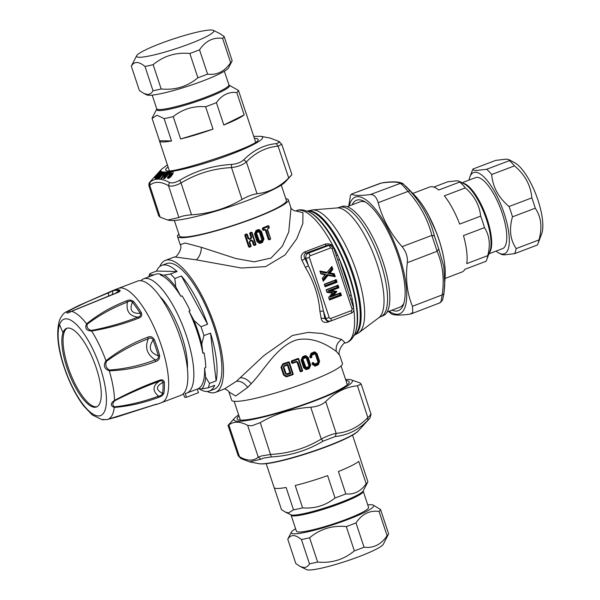 <?xml version="1.0" encoding="UTF-8"?>
<svg xmlns="http://www.w3.org/2000/svg" width="600" height="600" viewBox="0 0 600 600"><rect width="100%" height="100%" fill="white"/><g stroke="black" fill="none" stroke-linecap="round" stroke-linejoin="round"><path stroke-width="0.9" d="M67.252 328.132A42.068 13.763 -110.8 0 0 64.2 332.272A42.068 13.763 -110.8 0 0 72.442 378.33A42.068 13.763 -110.8 0 0 97.058 406.717M63 332.73A42.068 13.763 -110.8 0 0 71.64 379.673A42.068 13.763 -110.8 0 0 96.472 406.987A42.068 13.763 -110.8 0 0 100.11 402.577A42.068 13.763 -110.8 0 0 91.47 355.635A42.068 13.763 -110.8 0 0 66.637 328.32A42.068 13.763 -110.8 0 0 63 332.73A542.827 478.403 19.5 0 1 59.543 324.577A51.555 16.867 -110.8 0 0 74.16 390.353A51.555 16.867 -110.8 0 0 105.023 410.183A51.555 16.867 -110.8 0 0 90.398 344.407A51.555 16.867 -110.8 0 0 59.543 324.577M103.583 419.423C100.837 419.82 102.083 419.85 107.317 419.498L156.308 404.205M147.788 337.2L148.297 338.775C150.39 337.447 151.988 337.89 153.105 340.11C148.08 347.468 149.805 352.68 158.28 355.755C158.692 358.17 157.688 359.535 155.273 359.858C140.438 365.52 125.13 368.91 109.343 370.035C106.02 367.957 105.06 365.048 106.462 361.312C119.468 351.832 133.417 344.317 148.297 338.775C144.675 347.603 147 354.63 155.273 359.858L155.812 361.47C140.903 367.178 125.392 370.29 109.297 370.808C104.16 368.835 103.05 365.483 105.968 360.75C118.875 350.603 132.81 342.757 147.788 337.2C150.322 335.962 152.528 336.765 154.387 339.623L153.105 340.11A60.682 19.86 69.2 0 1 158.28 355.755A2.715 0.682 164.4 0 0 159.593 355.358C159.78 358.702 158.52 360.735 155.812 361.47M109.343 370.035L109.297 370.808A57.653 18.862 69.2 0 1 114.54 400.373C129.322 392.467 144.195 385.808 159.172 380.392C161.805 379.26 163.53 379.837 164.347 382.132A2.715 1.8 177.1 0 1 163.005 382.365C155.76 386.197 155.61 389.857 162.555 393.345C162.105 394.89 160.755 395.835 158.49 396.173L158.483 397.433C143.512 402.945 128.767 406.283 114.255 407.438C110.198 405.75 110.295 403.395 114.54 400.373L114.795 400.732C129.435 393.232 144.203 386.783 159.09 381.375L159.172 380.392M106.462 361.312L105.968 360.75A57.653 18.862 69.2 0 0 91.597 331.005C86.258 330.705 84.593 328.32 86.61 323.835C98.317 314.28 111.63 306.623 126.547 300.87C129.03 299.67 131.37 299.873 133.567 301.47L132.405 302.19C129.21 310.035 131.797 313.748 140.175 313.335C141.053 315.255 140.28 316.522 137.843 317.123L138.593 318.157C123.773 324.015 108.113 328.298 91.597 331.005L91.545 330.428C87.892 329.513 86.453 327.442 87.218 324.218L86.61 323.835A57.653 18.862 69.2 0 0 71.543 311.332C66.975 313.702 65.73 313.68 67.808 311.257L78.877 305.468L66.427 311.782A57.653 18.862 69.2 0 1 67.808 311.257L70.282 311.737L71.55 311.235M115.477 293.25L118.845 290.933L118.785 291.735L116.587 292.815L70.282 311.737M112.192 294.54L113.04 290.82L108.593 292.845L108.562 295.987M108.593 292.845L107.895 292.68L108.593 292.845C93.847 298.673 80.43 304.785 68.332 311.168M138.593 318.157C141.322 317.325 142.252 315.495 141.382 312.683A2.715 1.268 148.7 0 0 140.175 313.335A60.682 19.86 -110.8 0 0 132.405 302.19C130.995 300.817 129.322 300.788 127.38 302.108C125.97 311.085 129.458 316.087 137.843 317.123C123.097 322.92 107.663 327.36 91.545 330.428M66.427 311.782C63.653 312.983 61.312 315.915 59.392 320.587C55.793 333.885 58.11 351.525 66.36 373.515C71.325 386.467 77.145 397.327 83.835 406.103L92.19 414.87L102.067 419.7L107.317 419.498A57.653 18.862 -110.8 0 0 112.988 413.243A57.653 18.862 69.2 0 0 114.255 407.438L114.547 406.853C112.208 405.315 112.29 403.275 114.795 400.732M87.218 324.218C99.165 315.195 112.552 307.83 127.38 302.108L126.547 300.87M116.415 293.002L116.903 292.868C119.587 291.84 120.593 290.933 119.925 290.153A2.715 2.475 109.3 0 0 118.845 290.933A60.682 19.86 69.2 0 0 113.04 290.82L78.877 305.468M114.067 290.04L114.142 290.01A61.05 19.973 -110.8 0 0 114.09 290.032L78.885 305.468M116.903 292.868L71.543 311.332M158.483 397.433C161.1 396.653 162.907 395.235 163.898 393.18A2.715 2.228 -170.9 0 1 162.555 393.345A60.682 19.86 69.2 0 0 163.005 382.365C162.69 380.663 161.385 380.332 159.09 381.375C152.565 385.957 152.363 390.885 158.49 396.173C143.61 401.662 128.962 405.225 114.547 406.853M153.435 404.955L154.035 405.15L153.435 404.955M161.715 402.57L180.9 395.295A61.065 19.98 -110.8 0 0 186.188 388.89A61.065 19.98 -110.8 0 0 173.64 320.752A61.065 19.98 -110.8 0 0 137.595 281.093L118.41 288.368A61.065 19.98 -110.8 0 1 154.455 328.028A61.065 19.98 -110.8 0 1 167.002 396.165A61.065 19.98 -110.8 0 1 161.715 402.57L157.433 404.168A61.05 19.973 -110.8 0 0 157.613 404.1M204.593 368.017L205.68 377.317A63.78 20.872 -110.8 0 1 204.165 384.78A63.78 20.872 -110.8 0 1 202.028 388.868L198.03 388.793A61.065 19.98 -110.8 0 0 202.972 382.53A61.065 19.98 -110.8 0 0 204.593 368.017L205.792 367.567A61.065 19.98 -110.8 0 0 204.067 352.815L202.868 353.265A61.065 19.98 -110.8 0 0 188.947 311.183L190.148 310.733A61.065 19.98 -110.8 0 0 182.078 295.853L180.877 296.31A61.065 19.98 -110.8 0 0 160.395 274.995L161.587 274.538A61.065 19.98 -110.8 0 0 155.58 274.275L143.595 278.82A61.065 19.98 -110.8 0 0 140.873 280.695M183.398 393.653L184.575 397.222A65.137 21.315 69.2 0 0 186.472 397.26L198.465 392.715L197.265 389.092M186.472 397.26L185.205 393.42A61.065 19.98 -110.8 0 0 186.9 393.022A61.065 19.98 -110.8 0 0 192.18 386.618A61.065 19.98 -110.8 0 0 179.64 318.48A61.065 19.98 -110.8 0 0 143.595 278.82M187.403 368.707A47.498 15.54 -110.8 0 0 160.095 296.685M298.913 532.013A37.995 4.688 161.7 0 1 296.415 531.21L291.09 515.123A37.995 4.688 161.7 0 0 293.595 515.918A37.995 4.688 161.7 0 0 334.65 505.582A37.995 4.688 161.7 0 0 363.24 491.257L368.565 507.353A37.995 4.688 161.7 0 1 339.975 521.67A37.995 4.688 161.7 0 1 298.913 532.013M274.252 487.785L281.468 509.603L285.097 511.95L288.555 512.918L293.52 509.842A45.465 5.61 -18.3 0 0 302.618 507.87C314.812 508.8 325.612 505.507 335.017 497.993A45.465 5.61 -18.3 0 0 345.817 493.897C353.993 494.745 360.78 491.37 366.165 483.772A45.465 5.61 -18.3 0 0 367.71 482.123A45.465 5.61 -18.3 0 0 367.86 481.65L360.465 459.278A45.465 5.61 161.7 0 0 360.428 458.978L352.53 435.097M345.817 493.897L338.415 471.518A45.465 5.61 161.7 0 0 358.763 461.4L366.165 483.772M335.017 497.993L327.615 475.612A45.465 5.61 161.7 0 1 295.222 485.49L302.618 507.87M293.52 509.842L286.118 487.47A45.465 5.61 161.7 0 1 277.095 488.482A45.465 5.61 161.7 0 1 274.103 487.522L266.205 463.65M367.748 504.885A43.425 5.355 161.7 0 1 370.86 504.728A43.425 5.355 161.7 0 1 373.192 505.118A43.425 5.355 161.7 0 1 343.538 521.115A43.425 5.355 161.7 0 1 294.12 533.827A43.425 5.355 161.7 0 1 291.368 532.178A43.425 5.355 161.7 0 1 295.597 528.75M373.192 505.118L380.572 509.528A48.855 6.022 161.7 0 1 379.05 511.433C369.69 510.188 362.01 514.013 355.995 522.9A48.855 6.022 161.7 0 1 346.312 526.575C332.4 525.24 320.168 528.975 309.6 537.765A48.855 6.022 161.7 0 1 301.44 539.535C298.388 537.007 295.688 535.68 293.34 535.56C291.045 535.59 289.192 536.82 287.782 539.265A48.855 6.022 161.7 0 1 287.918 538.905L291.368 532.178M355.995 522.9L364.035 547.192C373.388 548.43 381.075 544.605 387.082 535.725L379.05 511.433M380.572 509.528L388.612 533.82A48.855 6.022 161.7 0 1 388.478 534.18A48.855 6.022 161.7 0 1 387.082 535.725M287.782 539.265L295.822 563.558L300.24 566.498L303.915 567.525C306.218 567.502 308.07 566.265 309.472 563.827A48.855 6.022 -18.3 0 0 317.64 562.058C331.545 563.385 343.778 559.658 354.345 550.868A48.855 6.022 -18.3 0 0 364.035 547.192M300.24 566.498L306.593 569.64A40.71 5.025 161.7 0 0 308.782 570A40.71 5.025 -18.3 0 0 350.4 559.755A40.71 5.025 -18.3 0 0 383.303 544.268L388.478 534.18M346.312 526.575L354.345 550.868M309.6 537.765L317.64 562.058M301.44 539.535L309.472 563.827M240.84 458.513L238.17 455.707L240.84 458.513L249.608 461.865L241.718 458.798M260.955 459.188L263.647 458.077L271.312 456.938C289.913 455.91 307.155 450.653 323.025 441.165L321.285 439.02C305.85 448.35 289.028 453.48 270.817 454.41L261.57 455.955L258.278 457.132L260.955 459.188L249.608 461.865L258.96 463.673A53.602 6.615 -18.3 0 0 275.64 461.827A53.602 6.615 -18.3 0 0 358.365 430.8C351.712 438.862 304.282 456.06 276.615 461.88C269.663 463.38 264.368 464.048 260.715 463.882L258.96 463.673M345.593 379.53A62.422 7.702 161.7 0 1 350.52 379.657A62.422 7.702 161.7 0 1 325.035 396.84A62.422 7.702 161.7 0 1 255.225 418.935A62.422 7.702 161.7 0 1 234.765 417.938L228.015 425.452L228.855 424.987L239.513 456.75C247.178 461.07 253.433 461.197 258.278 457.132L247.627 425.362L251.722 425.82L260.28 422.618L271.312 456.938M323.025 441.165L335.325 436.507L336.165 433.38L325.748 401.535C322.23 404.73 317.22 406.627 310.74 407.228C292.605 408.397 275.782 413.528 260.28 422.618M310.74 407.228L321.285 439.02C326.947 436.095 331.905 434.213 336.165 433.38C348.097 432.33 358.665 427.072 367.86 417.615L367.808 420.353C358.493 429.908 347.67 435.293 335.325 436.507M367.808 420.353L369.832 418.268L371.077 414.345L361.2 384.03M325.748 401.535C335.017 392.31 345.577 387.06 357.442 385.77L367.86 417.615C371.123 414.705 371.903 413.73 370.2 414.69M247.627 425.362C240.045 421.275 233.79 421.147 228.855 424.987M357.442 385.77L361.192 384.015L359.805 382.822L350.52 379.657M234.765 417.938A62.422 7.702 161.7 0 1 238.65 414.9M239.01 415.98A59.032 7.283 -18.3 0 0 237.833 419.625A59.032 7.283 -18.3 0 0 257.288 417.923A59.032 7.283 -18.3 0 0 314.827 400.395A59.032 7.283 -18.3 0 0 349.058 382.837A59.032 7.283 -18.3 0 0 345.945 380.618M462.007 182.752L475.515 177.63A37.995 12.435 69.2 0 1 477.15 177.352A37.995 12.435 69.2 0 1 501.472 211.08A37.995 12.435 69.2 0 1 502.463 248.685L488.947 253.808M445.065 278.43L461.94 272.032A45.465 14.872 69.2 0 0 464.955 269.28L485.94 261.322A45.465 14.872 -110.8 0 0 486.743 259.62L489.885 251.34A38.392 12.562 69.2 0 0 484.8 214.748A38.392 12.562 69.2 0 0 464.347 183.975L459.082 181.215L456.697 180.795L447.675 181.808L433.785 187.08M486.743 259.62A45.465 14.872 -110.8 0 0 487.732 255.645C490.605 244.808 489.51 235.478 484.463 227.64A45.465 14.872 -110.8 0 0 480.653 216.127C479.505 205.208 474.39 195.795 465.322 187.882A45.465 14.872 -110.8 0 0 459.72 182.055L459.082 181.215M480.653 216.127L459.668 224.085A45.465 14.872 69.2 0 0 444.345 195.84L465.322 187.882M484.463 227.64L463.478 235.597A45.465 14.872 69.2 0 1 466.755 263.603L487.732 255.645M412.83 193.417L429.705 187.012A45.465 14.872 69.2 0 1 431.655 186.69A45.465 14.872 69.2 0 1 438.735 190.012L459.72 182.055M469.08 180.067A43.425 14.212 69.2 0 1 469.942 176.805A43.425 14.212 69.2 0 1 475.455 172.238A43.425 14.212 69.2 0 1 504.173 213.458A43.425 14.212 69.2 0 1 502.522 254.07A43.425 14.212 69.2 0 1 498.832 252.99A43.425 14.212 69.2 0 1 496.028 251.123M469.942 176.805L472.357 170.445A48.855 15.982 69.2 0 1 473.002 169.005L495.787 160.365L506.213 159.142L508.755 159.593L509.438 160.642A48.855 15.982 69.2 0 1 514.47 165.877C525 174.743 530.79 185.407 531.832 197.873L509.048 206.513A48.855 15.982 69.2 0 1 512.467 216.84C508.957 229.222 510.195 239.798 516.18 248.572A48.855 15.982 69.2 0 1 514.567 253.665L504.143 254.895L501.6 254.445L498.832 252.99M509.048 206.513C498.51 197.647 492.728 186.983 491.685 174.51A48.855 15.982 69.2 0 0 486.653 169.282L476.235 170.505C473.978 170.438 472.905 169.935 473.002 169.005M491.685 174.51L514.47 165.877M486.653 169.282L509.438 160.642M514.567 253.665L537.345 245.032A48.855 15.982 -110.8 0 0 537.99 243.593A48.855 15.982 -110.8 0 0 538.957 239.933C542.467 227.558 541.23 216.983 535.245 208.208A48.855 15.982 -110.8 0 0 531.832 197.873M537.99 243.593L541.612 234.045A40.71 13.32 -110.8 0 0 536.22 195.248A40.71 13.32 -110.8 0 0 514.53 162.623L508.755 159.593M512.467 216.84L535.245 208.208M516.18 248.572L538.957 239.933M380.468 183.248L351.308 194.153M411.15 313.882L440.153 302.73L442.53 300.225L443.947 293.76L444.757 284.707L443.798 266.55L438.728 248.955L437.123 251.28C442.755 264.322 444.45 278.858 442.222 294.9L440.94 301.755L439.748 302.73M388.59 311.46L391.185 313.808C393.728 315.36 399.982 315.487 409.957 314.183L412.793 312.48L412.455 306.285L442.222 294.9L443.947 293.76M445.207 275.632C445.575 263.67 442.77 249.608 436.793 233.438L428.385 214.845C424.013 206.745 419.482 200.272 414.787 195.42A53.602 17.543 -110.8 0 1 445.207 275.632L443.955 293.655M438.728 248.955L434.385 235.845L431.873 235.417L402.06 246.66C406.072 251.565 407.835 256.905 407.347 262.665C405.338 278.625 407.04 293.168 412.455 306.285M407.347 262.665L437.123 251.28L431.873 235.417C427.853 219.27 419.895 204.608 408 191.422L409.928 190.762C422.048 204.218 430.2 219.248 434.385 235.845M409.928 190.762L402.967 183.675C399.382 181.575 392.43 181.297 382.103 182.85M402.06 246.66C390.382 233.4 382.425 218.737 378.188 202.673L408 191.422C404.138 186.675 401.565 183.998 400.283 183.39L403.545 184.118M348.72 206.115L350.505 195.24L351.623 194.19C354.157 195.705 360.413 195.833 370.395 194.565C373.897 194.347 376.493 197.055 378.188 202.673M351.285 194.16L381.51 183.007C391.71 181.657 397.972 181.785 400.275 183.39L370.395 194.565M349.267 205.905A62.422 20.43 69.2 0 1 349.942 203.618A62.422 20.43 69.2 0 1 387.308 227.625A62.422 20.43 69.2 0 1 405.007 307.267A62.422 20.43 69.2 0 1 389.205 311.228M392.033 310.155A59.032 19.32 -110.8 0 0 403.365 304.853A59.032 19.32 -110.8 0 0 403.515 304.447A59.032 19.32 -110.8 0 0 395.377 248.167A59.032 19.32 -110.8 0 0 364.095 201.285A59.032 19.32 -110.8 0 0 352.095 204.833M387.127 312.015L399.84 307.192A56.318 18.428 -110.8 0 0 403.928 303.142M365.647 202.192A56.318 18.428 -110.8 0 0 359.903 201.87L347.197 206.692M229.065 85.2L238.47 90.398A45.465 5.61 161.7 0 1 236.767 92.52C228.593 91.672 221.805 95.047 216.42 102.645A45.465 5.61 161.7 0 1 205.62 106.74C193.425 105.81 182.632 109.102 173.227 116.618A45.465 5.61 161.7 0 1 164.123 118.59L157.042 115.275L152.078 118.35A45.465 5.61 161.7 0 1 152.227 117.877L156.712 109.125A38.392 4.732 -18.3 0 0 159.142 110.58A38.392 4.732 -18.3 0 0 202.815 99.352A38.392 4.732 -18.3 0 0 229.065 85.2L224.34 71.25M205.62 106.74L213.022 129.113L180.623 138.99A45.465 5.61 -18.3 0 0 213.022 129.113M173.227 116.618L180.623 138.99M216.42 102.645L223.822 125.017A45.465 5.61 -18.3 0 0 244.17 114.9L236.767 92.52M152.078 118.35L159.48 140.722A45.465 5.61 -18.3 0 0 159.51 141.023A45.465 5.61 -18.3 0 0 162.502 141.983A45.465 5.61 -18.3 0 0 171.525 140.962L164.123 118.59M238.47 90.398L245.865 112.778A45.465 5.61 -18.3 0 0 245.835 112.477A45.465 5.61 -18.3 0 0 245.685 112.215M223.822 125.017L244.17 114.9M159.48 140.722L171.525 140.962M161.183 88.98A48.855 6.022 -18.3 0 1 153.015 90.75C151.605 93.188 149.752 94.425 147.458 94.448L143.782 93.42L146.745 94.883A43.425 5.355 -18.3 0 0 149.078 95.273A43.425 5.355 -18.3 0 0 193.47 84.338A43.425 5.355 -18.3 0 0 228.57 67.823L232.02 61.095A48.855 6.022 -18.3 0 0 232.155 60.735L224.115 36.443A48.855 6.022 161.7 0 1 222.593 38.348C213.233 37.11 205.553 40.935 199.538 49.815A48.855 6.022 161.7 0 1 189.855 53.49C175.942 52.162 163.71 55.89 153.142 64.68L161.183 88.98C175.087 90.308 187.328 86.58 197.888 77.782A48.855 6.022 -18.3 0 0 207.577 74.108C216.93 75.352 224.618 71.528 230.625 62.64A48.855 6.022 -18.3 0 0 232.02 61.095M143.782 93.42L139.365 90.472L131.325 66.18C132.735 63.742 134.587 62.505 136.882 62.483C139.238 62.602 141.938 63.93 144.983 66.45A48.855 6.022 -18.3 0 0 153.142 64.68M197.888 77.782L189.855 53.49M153.015 90.75L144.983 66.45M213.345 30.36A40.71 5.025 161.7 0 1 185.542 45.367A40.71 5.025 161.7 0 1 139.215 57.278A40.71 5.025 -18.3 0 1 136.635 55.733A40.71 5.025 -18.3 0 1 169.538 40.245A40.71 5.025 -18.3 0 1 211.155 30A40.71 5.025 161.7 0 1 213.345 30.36L219.705 33.502L224.115 36.443M207.577 74.108L199.538 49.815M230.625 62.64L222.593 38.348M136.635 55.733L131.468 65.82A48.855 6.022 -18.3 0 0 131.325 66.18M148.875 185.565L149.738 185.31L150.195 182.07L149.07 183.105L149.558 182.4M279.097 141.488L270.33 138.135L279.097 141.488L281.767 144.292L291.923 174.54M278.22 141.203L279.368 142.387L276.285 143.618C264.195 144.773 253.373 150.157 243.81 159.773L246.39 161.933C255.555 152.483 266.123 147.225 278.085 146.167L281.767 144.292M291.923 174.547L288.72 177.968L278.085 146.167L276.285 143.618M243.81 159.773C240.915 162.413 236.82 163.972 231.51 164.438L231.51 167.58L242.017 199.425C247.657 196.275 252.66 194.377 257.025 193.733C268.913 192.442 279.48 187.185 288.72 177.968M257.025 193.733L246.39 161.933C242.843 164.91 237.885 166.792 231.51 167.58C213.308 168.502 196.485 173.632 181.05 182.97L179.797 180.21C195.623 170.775 212.858 165.525 231.51 164.438M179.797 180.203C175.252 182.745 171.795 183.495 169.433 182.453L168.51 185.685L178.905 217.553C180.907 216.263 185.123 215.347 191.55 214.808C209.685 213.653 226.5 208.522 242.017 199.425M191.55 214.808L181.05 182.97C175.44 185.828 171.262 186.735 168.51 185.685C160.882 181.35 154.627 181.23 149.738 185.31L160.132 217.178L167.745 220.02L178.905 217.553M150.195 182.07C155.07 178.05 161.483 178.178 169.433 182.453M158.738 215.97L148.86 185.655L149.07 183.105M158.722 215.7L160.132 217.178M160.148 173.22L160.178 172.44L158.167 175.312M160.822 171.825L155.632 178.29L155.28 177.968L156.45 177.645M155.19 178.403L154.845 178.012L156.045 176.535L156.322 177.225L155.288 177.922L156.218 178.132M160.178 172.44L158.858 173.933A0.405 0.405 -47.3 0 0 158.775 174.083L158.145 175.29M158.828 174.712L158.67 173.767L157.282 175.245L157.245 175.815L157.65 175.538L158.145 174.54L157.417 175.365L157.83 175.703L156.705 175.882L156.57 177.442L156.735 176.19M157.822 175.755L157.252 175.913L157.935 175.942M156.915 176.873L157.365 176.055L156.855 176.295L157.942 175.86M171.113 176.273L172.095 174.727L171.113 176.273C169.688 177.892 169.005 178.11 169.072 176.947L168.922 178.125M172.762 173.88L171.06 173.82M172.095 174.727L171.623 173.685M172.972 173.483L170.04 174.488L171.803 173.97L170.752 176.197C169.703 177.683 169.192 177.87 169.238 176.76L169.072 176.947M169.238 176.76L169.433 176.108L169.17 176.947L168.24 177.06L168.727 177.09M161.97 172.613L161.805 172.245L159.75 174.547L159.023 175.837L159.398 175.942M161.805 172.245L158.767 174.968L158.1 176.347L159.023 175.837L159.382 174.458L158.475 176.078L158.947 176.34L158.385 176.498L158.977 176.407M158.947 176.34L157.642 176.715L158.392 176.535L157.642 177.915L156.825 177.847L157.403 176.61L156.495 178.238L156.953 177.24L156.075 177.96L155.678 178.597L156.405 178.86L156.833 178.74L156.135 178.538L157.538 178.125M156.075 177.96L156.12 178.5L157.41 178.583M158.392 176.535L158.002 177.337M164.295 174.585L161.535 178.642L164.685 175.05L164.715 174.382L164.017 174.42L164.325 174.03L165.712 173.977M161.828 178.755L160.8 178.995L162 178.38L166.358 172.455L164.602 172.523L163.852 173.25L164.528 172.68L164.422 173.828L164.025 173.917L164.078 173.333L163.725 174.308L165.81 173.767M158.1 178.882A0.54 0.517 91.2 0 0 158.317 178.725L158.468 177.608L157.343 179.01L158.708 178.95M159.368 178.8L158.317 178.725L159.375 178.373M163.275 174.023L162.225 173.947L162.248 175.08M163.748 172.905L163.913 172.523L162.585 172.425L160.028 176.407L160.238 175.312L158.273 177.51L158.925 176.97L158.745 178.125A0.54 0.517 -88.8 0 1 158.64 178.335L159.488 178.17L160.2 177.142L159.292 177.023L161.167 176.183M160.335 176.572L160.748 176.655L160.17 176.79A0.405 0.405 0 0 0 160.05 176.745L159.69 176.722M163.38 173.82L161.962 173.82L161.317 174.488L161.175 173.962L160.868 174.578M161.955 174.375L160.882 174.817L160.343 176.017L161.88 175.523M161.962 174.6L161.625 175.395L161.993 174.953L160.913 174.825M159.555 176.153L159.69 176.67L160.282 176.535L159.292 177.023M159.653 177.045L160.688 176.595L159.653 177.045L159.488 178.17M160.087 177.712L159.922 176.985L160.455 177.27M163.837 172.68L163.507 173.325L163.837 172.68L162.51 172.583L162.33 173.745L161.858 173.13L161.175 173.962M162.045 174.593L161.445 174.847L161.28 175.972M163.965 178.65L169.425 173.16L170.055 172.095L169.297 172.148L169.988 172.245L169.417 173.422L168.203 174.428L168.375 173.078L168.292 174.218L167.22 174.337L168.203 174.428M167.13 174.547L167.468 173.67M167.22 174.337L167.625 173.16L167.153 174.188M169.297 172.148L168.442 172.92L167.16 172.417L166.23 173.528L163.642 178.35L164.61 178.507L167.078 173.887L166.59 173.558L163.995 178.387L167.167 173.678L167.093 172.575L167.835 172.462L167.422 173.64M168.757 172.567L169.23 172.305L169.148 173.445L168.915 172.665L167.625 173.16M166.275 175.837L165.93 176.483C165.532 177.337 165.765 177.315 166.62 176.407L167.002 175.208L166.065 176.31C165.66 177.24 165.773 177.225 166.417 176.265L167.22 175.733L167.475 175.05L166.74 175.493M165.93 176.483L166.065 176.31C165.66 177.24 165.773 177.225 166.417 176.265M167.475 175.05L167.002 175.208M167.752 176.88L167.528 177.593L168.12 176.903C169.185 175.2 169.627 174.938 169.433 176.108L170.558 175.815L169.56 175.965C169.83 174.727 169.23 175.035 167.752 176.88L168.255 178.245M170.295 174.615L169.17 174.788L169.672 173.843L170.04 174.488L169.62 174.773L169.868 173.933L173.137 173.047L172.703 174.023M170.37 174.653L169.17 174.788M171.727 173.73L170.288 175.755M171.405 176.085L172.635 174.135M169.672 173.843C172.778 170.655 173.805 170.715 172.74 174.015L170.475 177.105C168.562 178.68 167.58 178.845 167.528 177.593M171.803 173.97L170.865 174.12M167.775 172.792L167.265 174.09M169.988 172.245L169.462 173.235M170.055 172.095L164.722 178.545L163.567 178.718L164.115 178.672M166.23 173.528L167.16 172.417M160.8 178.995L163.778 174.66L164.715 174.382M162.99 174.667L164.017 174.42L163.208 174.083L162.99 174.667L163.433 174.562M161.243 178.89L161.002 178.395M166.358 172.455L166.132 172.98M166.275 172.613L164.602 172.523M163.852 173.25L163.208 174.083M164.183 174.54L163.485 174.585M159.735 172.53L155.52 177.218M160.252 171.608L155.078 177.532M160.455 171.322L155.085 177.593M159.81 171.765L160.425 171.15M155.19 176.895L154.665 177.562M158.273 177.51L157.282 178.958L158.535 179.047L159.233 178.462L158.655 178.942M159.788 176.745L159.27 176.82A0.405 0.39 -88.1 0 0 159.188 176.97L159 176.812M163.913 172.523L159.233 178.462L163.837 172.748M162.585 172.425L161.858 173.13M160.238 175.312L160.875 174.6M159.248 176.767L159.69 176.67L159.248 176.775M157.59 178.343L157.282 178.958M159.465 174.3L159.75 174.547A0.405 0.398 -73.3 0 1 159.833 174.398L159.863 175.163M161.123 172.89L161.153 173.655M162.015 172.507L161.483 173.587M158.715 176.273L157.642 176.715M158.22 175.913L157.575 176.648A0.405 0.398 -76.7 0 1 157.657 176.498L158.22 175.913M162.097 172.35L156.405 178.86M158.767 174.968L158.055 175.808M156.788 177.135L157.485 176.453M155.678 178.597L156.817 178.733M158.01 174.42L158.67 173.767M160.875 172.155L160.44 173.175M160.972 171.975L160.485 172.785M157.282 175.245L156.795 175.958A0.405 0.405 -50.6 0 0 156.705 176.108L155.317 177.36M156.045 176.535L156.705 175.882M160.89 172.14L155.392 178.297M156.81 175.898L157.245 175.815L156.81 175.905M154.845 178.012L155.288 177.922L154.837 178.08M155.273 178.395L155.678 178.282L155.273 178.395M167.745 220.02L169.417 220.343A62.422 7.702 -18.3 0 0 229.192 206.94A62.422 7.702 -18.3 0 0 285.173 182.062L291.33 175.335M202.868 353.265L201.78 343.965A63.78 20.872 -110.8 0 0 194.04 320.565L188.947 311.183M180.877 296.31L175.785 286.928A63.78 20.872 -110.8 0 0 164.392 275.077L160.395 274.995M154.02 274.868L150.045 274.785A63.78 20.872 -110.8 0 0 148.748 276.862M199.14 388.815A67.177 21.982 -110.8 0 0 209.445 390.998L214.245 389.183A67.177 21.982 -110.8 0 0 220.05 382.14A67.177 21.982 -110.8 0 0 206.257 307.185A67.177 21.982 -110.8 0 0 166.605 263.558L161.812 265.38A67.177 21.982 -110.8 0 0 156.525 271.087L149.933 273.585A67.177 21.982 -110.8 0 0 149.572 274.462L148.65 276.9M209.445 390.998A67.177 21.982 -110.8 0 0 214.733 385.298L208.132 387.795A67.177 21.982 -110.8 0 0 208.665 386.46A67.177 21.982 69.2 0 0 209.52 383.407L216.12 380.91L210.525 333.105L203.933 335.603A67.177 21.982 -110.8 0 0 200.993 326.715L207.585 324.218A67.177 21.982 -110.8 0 0 181.425 276L174.825 278.498A67.177 21.982 -110.8 0 0 170.505 273.998L177.097 271.5A67.177 21.982 -110.8 0 0 161.812 265.38M202.028 388.868L208.132 387.795M205.68 377.317L209.52 383.407M201.78 343.965L203.933 335.603M216.12 380.91A67.177 21.982 -110.8 0 0 210.525 333.105M177.097 271.5L156.525 271.087M164.392 275.077L170.505 273.998M150.045 274.785L149.933 273.585M256.522 233.183L256.8 231.975L256.132 233.423L258.668 241.095L260.04 241.778A59.032 7.283 -18.3 0 0 262.125 240.99L262.77 239.542L260.228 231.87L258.877 231.188A59.032 7.283 161.7 0 1 256.8 231.975L256.56 233.197L259.447 241.155M258.877 231.188L258.84 231.825A58.358 7.2 161.7 0 1 256.837 232.59M260.228 231.87L258.84 231.825L259.38 232.103L262.125 240.99M260.04 241.778L259.605 241.132A58.358 7.2 -18.3 0 0 261.66 240.353M259.058 240.855L258.668 241.095L259.605 241.132L259.058 240.855L256.538 233.235M326.19 290.062L336.75 286.065L337.17 287.34L327.975 290.827L334.665 291.885L330.082 297.225L339.285 293.737L339.907 292.875M339.285 293.737L339.705 295.013L340.755 295.433L329.392 299.737M330.082 297.225L332.468 295.688M334.665 291.885L336.18 291.413L332.52 295.68L340.62 292.89L341.468 295.447L340.755 295.433L339.99 293.123M327.975 290.827L330.825 290.565L336.892 291.42L333.225 295.688M337.17 287.34L338.22 287.76L330.825 290.565L336.892 291.42M336.75 286.065L337.373 285.202M332.205 293.153L332.625 292.665L331.582 293.153M324.788 285.803L335.34 281.798L337.095 282.233L325.11 286.778L324.263 284.22L336.255 279.675L337.095 282.233M335.34 281.798L334.913 280.522L335.543 279.66M322.755 279.66L326.873 274.567L327.353 275.31L335.265 276.69L334.29 273.75L332.865 274.327L333.353 275.798L334.553 276.675M332.865 274.327L327.84 273.375L329.288 272.918L333.577 273.735L334.507 276.548M327.84 273.375L331.185 269.243L332.145 269.392L331.38 267.082M320.19 271.92L326.385 273.097L326.377 272.362L326.385 273.097L326.97 272.377M320.678 273.39L325.418 274.29L324.442 274.755M339.525 207.42A58.358 19.095 -110.8 0 1 373.972 245.317A58.358 19.095 -110.8 0 1 385.957 310.433A58.358 19.095 -110.8 0 1 380.91 316.545L383.175 315.69A58.358 19.095 -110.8 0 0 388.222 309.57A58.358 19.095 -110.8 0 0 376.245 244.455A58.358 19.095 -110.8 0 0 341.798 206.565L337.335 207.923L312.405 209.925L306.405 211.275M252.083 232.673L251.25 232.26L251.632 232.928L252.105 232.688L251.25 232.26A58.358 7.2 161.7 0 1 250.11 232.673L249.72 233.535L251.01 237.435L250.553 238.298L250.905 238.98A59.032 7.283 161.7 0 1 249.735 239.392L248.01 238.575L246.72 234.675A59.032 7.283 161.7 0 1 245.528 235.087L245.22 234.397L244.83 235.26L245.528 235.087L249.337 246.6L248.632 246.772L244.778 235.26L245.22 234.397A58.358 7.2 161.7 0 0 246.397 233.985L246.72 234.675L247.252 234.413L248.528 238.298L249.397 238.71A58.358 7.2 -18.3 0 0 250.553 238.298L251.767 237.24L250.905 238.98M250.215 241.147L251.377 240.735L251.288 240.135L252.998 240.952L251.362 240.735L251.288 240.135A59.032 7.283 161.7 0 1 250.118 240.548L249.24 242.288L250.522 246.18A59.032 7.283 161.7 0 1 249.337 246.6L249.458 247.185L250.635 246.772L251.055 245.917L250.635 246.772A0.675 0.675 0 0 0 251.055 245.917L249.765 242.04L250.118 240.548L249.24 242.288M251.385 240.728L252.24 241.147L253.493 245.04L254.355 245.452A58.358 7.2 -18.3 0 0 255.48 245.048L255.435 244.44A59.032 7.283 161.7 0 1 254.288 244.853L252.998 240.952M253.493 245.04L254.288 244.853L254.355 245.452L255.495 245.048A0.675 0.675 0 0 0 255.907 244.192L255.435 244.44L251.632 232.928A59.032 7.283 161.7 0 1 250.478 233.347L251.767 237.24M249.69 233.535L250.478 233.347L250.11 232.673L249.69 233.535L250.98 237.435M267.81 228.608L267.952 227.925A59.032 7.283 161.7 0 0 268.957 227.505L268.575 226.35A59.032 7.283 161.7 0 1 263.243 228.525L263.625 229.68L262.748 229.928L262.365 228.772L263.243 228.525L262.725 227.91A58.358 7.2 161.7 0 0 267.998 225.757L268.853 226.185L269.243 227.34L268.86 228.18A0.675 0.675 0 0 0 269.243 227.34L268.808 228.195A58.358 7.2 161.7 0 1 267.907 228.57M264.668 229.267L266.235 230.085L269.235 239.153L268.35 239.415L265.35 230.34L264.562 229.928A58.358 7.2 161.7 0 1 263.603 230.317L263.625 229.68A59.032 7.283 161.7 0 0 264.668 229.267L264.562 229.928M255.308 233.73L256.515 231.127L256.08 230.475L254.505 233.94L255.308 233.73L257.843 241.403L260.325 242.632A59.032 7.283 161.7 0 0 262.403 241.845L263.565 239.235L261.022 231.562L258.6 230.333A59.032 7.283 161.7 0 1 256.515 231.127M260.31 243.263L259.403 243.42L257.04 241.612L259.403 243.42L260.34 243.255L260.325 242.632L260.31 243.263L262.395 242.475L263.94 239.032L261.397 231.36L261.022 231.562M261.375 231.397L263.895 239.017L262.365 242.483A58.358 7.2 -18.3 0 1 260.362 243.24M258.368 229.62L259.028 229.538L261.397 231.36L259.035 229.538M341.468 295.447L329.475 299.993L328.627 297.435L332.295 293.168L326.94 292.32L326.093 289.763L338.085 285.218L338.933 287.775L331.538 290.58M338.933 287.775L338.22 287.76L337.455 285.457M334.29 273.75L330 272.933L332.858 269.407L331.882 266.46L327.09 272.377L319.89 271.013L320.865 273.952L325.155 274.77L322.298 278.295L323.272 281.235L328.065 275.325M330 272.933L329.288 272.918L332.145 269.392L332.858 269.407M327.09 272.377L319.935 271.14M174.345 220.47L179.438 235.853A56.318 6.945 -18.3 0 0 198.675 234.915A56.318 6.945 -18.3 0 0 256.605 217.02A56.318 6.945 -18.3 0 0 286.38 200.483L281.288 185.1M249.735 239.392L248.528 238.298L248.01 238.575L248.528 238.298M246.877 234A0.675 0.675 0 0 1 247.252 234.413L246.397 233.985L247.252 234.413L248.91 238.702M244.778 235.26L248.58 246.772L249.45 247.185A0.675 0.675 0 0 1 249.225 247.222L249.202 247.222M249.465 247.178A58.358 7.2 -18.3 0 0 250.627 246.772M251.362 240.735A58.358 7.2 161.7 0 1 250.23 241.132M252.09 232.71L255.907 244.192L252.105 232.688A0.675 0.675 0 0 0 251.572 232.23M255.885 244.178L255.48 245.048M262.365 228.772L262.725 227.91M262.748 229.928L263.528 230.34L264.63 229.913M268.35 239.415L269.115 239.827L269.235 239.153A59.032 7.283 161.7 0 0 270.255 238.74L270.173 239.4A0.675 0.675 0 0 0 270.562 238.56L267.255 229.665M269.197 239.79A58.358 7.2 -18.3 0 0 270.127 239.415L269.16 239.812A0.675 0.675 0 0 1 268.965 239.865L269.115 239.827M268.755 226.17L268.853 226.185A0.675 0.675 0 0 0 268.222 225.72L268.207 225.72M258.6 230.333L258.135 229.695A58.358 7.2 161.7 0 1 256.08 230.475L254.49 233.94L257.025 241.612L254.49 233.94M336.015 255.292L337.733 255.233L339.57 259.695L337.702 259.913L349.68 296.13L351.105 294.57L352.185 298.92A70.567 23.093 69.2 0 1 353.438 305.985A2.715 1.41 -8.6 0 0 353.01 306.188M339.57 259.695L351.105 294.57A70.567 23.093 -110.8 0 0 339.57 259.695M178.845 234.067A58.358 7.2 -18.3 0 0 177.502 236.49A58.358 7.2 -18.3 0 0 197.438 235.522A58.358 7.2 -18.3 0 0 257.46 216.975A58.358 7.2 -18.3 0 0 288.308 199.845A58.358 7.2 -18.3 0 0 285.788 198.697M194.04 320.565L200.993 326.715M207.585 324.218L181.425 276M175.785 286.928L174.825 278.498M295.822 210.945L302.94 212.692L302.843 223.403L296.775 238.702L285.038 254.962L265.575 266.632L241.35 268.013L196.275 259.837C199.545 256.837 201.233 252.66 201.33 247.298L235.89 258.54L254.272 261.817L271.02 258.06L282.308 246.278L288.743 231.975L291.015 208.035L288.308 199.845M329.228 317.595L309.353 257.498A1.357 1.275 -88.8 0 1 310.125 255.765L330.51 248.04A1.357 1.275 -88.8 0 1 332.13 248.858L352.005 308.955A1.357 1.275 -88.8 0 1 351.233 310.688L330.847 318.42A1.357 1.275 -88.8 0 1 329.228 317.595L325.875 318.487L323.445 311.13C320.288 295.688 315.285 280.553 308.438 265.748L305.423 267.472A70.567 23.093 -110.8 0 0 301.987 260.37A2.715 0.802 153.1 0 0 304.875 258.368C303.532 256.087 303.877 254.347 305.895 253.14L327.743 245.183M351.233 310.688A2.715 0.885 69.2 0 1 351.248 313.207L330.862 320.94A2.715 0.885 -110.8 0 1 330.743 320.955A4.072 3.817 -88.8 0 1 329.392 321.188L327.053 321.142L324.75 318.457L321.127 318.24A70.567 23.093 -110.8 0 0 319.875 311.183C318.668 295.972 313.853 281.407 305.423 267.472M350.895 299.79L352.185 298.92M333.135 246.795L334.298 248.123A2.715 0.802 -26.9 0 1 333.855 248.265M353.438 305.985L353.52 307.725M353.468 307.575L353.535 307.56A70.567 23.093 -110.8 0 1 353.587 307.95M201.33 247.298L185.108 243.007L180.225 244.718M302.985 359.513L305.505 367.14L306.233 367.522A58.358 7.2 -18.3 0 0 308.558 366.608L308.895 365.805L306.353 358.125L305.625 357.743L305.715 357.082L307.23 357.87L305.625 357.743A58.358 7.2 -18.3 0 1 303.36 358.635M305.715 357.082A59.032 7.283 -18.3 0 1 303.36 358.013L302.625 359.678L305.168 367.365L306.712 368.153L305.168 367.365L306.233 367.522M303.3 358.657L302.625 359.678M196.275 259.837L174.525 256.928C175.642 258.788 183.172 248.288 180.21 244.68M330.847 318.42A2.715 0.885 -110.8 0 1 330.862 320.94L329.392 321.188A4.072 3.817 -88.8 0 1 325.875 318.487L324.75 318.457A73.282 23.977 -110.8 0 0 323.445 311.13L319.875 311.183M348.952 314.077L327.9 322.095C324.06 323.01 321.803 321.728 321.127 318.24M301.987 260.37C300.308 256.718 301.207 253.905 304.695 251.917L325.072 244.185C328.395 243.322 331.17 244.14 333.39 246.63A70.567 23.093 -110.8 0 0 296.513 210.675L295.793 210.945M207.15 391.47A70.567 23.093 -110.8 0 0 215.445 392.355A70.567 23.093 -110.8 0 0 221.55 384.96A70.567 23.093 -110.8 0 0 207.06 306.218A70.567 23.093 -110.8 0 0 165.405 260.385A70.567 23.093 -110.8 0 0 159.78 266.55M308.895 365.805L309.772 365.558L309.067 367.222L308.558 366.608M224.017 389.07C224.07 388.043 229.792 391.44 228.923 391.965L235.71 396.015L247.673 387.412L251.167 383.7C264.233 370.433 277.125 345.368 297.315 339.728C314.67 336.487 329.4 346.38 336.315 351.413C335.565 346.395 337.32 342.405 341.587 339.435L322.118 333.495L308.288 332.37L292.515 335.445L263.918 355.567L236.438 381.27L224.565 388.897L215.445 392.355M341.587 339.435L345.413 343.072C344.423 341.085 336.757 351.697 339.728 355.32L336.315 351.413M297.12 362.385L296.295 361.972L296.272 361.358L297.12 362.385L300.082 371.34L300.9 371.13L300.93 371.752L302.145 371.295A58.358 7.2 161.7 0 1 300.952 371.737L300.097 371.34L300.907 371.752L300.097 371.34L297.135 362.385L297.938 362.175L300.9 371.13A59.032 7.283 161.7 0 0 302.13 370.673L302.123 371.303A0.675 0.675 0 0 0 302.55 370.447L302.13 370.673L298.32 359.168A59.032 7.283 161.7 0 1 292.05 361.462L291.3 361.65L291.69 360.788A58.358 7.2 -18.3 0 0 297.892 358.515L298.32 359.168L298.748 358.942L302.55 370.447L302.123 371.303M291.683 362.925L292.47 362.73L291.69 360.788L291.263 361.65L291.683 362.925L292.553 363.337L292.47 362.73A59.032 7.283 161.7 0 0 296.272 361.358L297.938 362.175M296.332 361.957L292.553 363.337L291.72 362.925L291.263 361.65M310.853 357.847A58.358 7.2 161.7 0 0 311.347 357.638L311.91 354.548A59.032 7.283 161.7 0 0 314.88 353.272L316.305 354.053L318.84 361.74L318.233 363.413A59.032 7.283 161.7 0 1 315.263 364.688L313.8 363.907L313.553 363.173A59.032 7.283 161.7 0 1 312.96 363.42L313.2 364.155L315.487 365.377L315.322 366.06L315.487 365.377A59.032 7.283 161.7 0 0 318.465 364.095L319.403 361.493L316.86 353.805L314.655 352.59A59.032 7.283 161.7 0 1 311.678 353.865L311.093 353.28A58.358 7.2 -18.3 0 0 314.04 352.013L314.655 352.59M311.257 356.22L311.745 355.237M311.843 355.2A58.358 7.2 -18.3 0 0 314.685 353.978L315.39 354.345L317.933 362.025L317.618 362.835A58.358 7.2 161.7 0 1 314.678 364.103L315.263 364.688M313.98 363.72L314.678 364.103L313.8 363.907L313.808 363.045M314.678 364.103L314.032 363.72L314.678 364.103M310.665 356.468L310.905 357.202L310.013 357.465L309.765 356.737L310.665 356.468L311.678 353.865M317.048 353.707L319.575 361.335L318.263 364.8A58.358 7.2 161.7 0 1 315.42 366.022M314.827 351.855L314.04 352.013L314.858 351.855L316.86 353.805M305.49 356.4L307.845 357.623L310.38 365.31L309.293 367.905A59.032 7.283 161.7 0 1 306.945 368.835L304.53 367.612L301.987 359.925L303.135 357.33L302.647 356.7A58.358 7.2 -18.3 0 0 304.972 355.785L305.49 356.4A59.032 7.283 161.7 0 1 303.135 357.33M308.138 357.48L310.665 365.108L309.202 368.565A58.358 7.2 161.7 0 1 306.945 369.457M302.647 356.7L301.14 360.157L303.683 367.837L306.03 369.638L309.24 368.558L310.702 365.123L308.168 357.435L305.843 355.627L304.972 355.785L305.843 355.627L307.845 357.623M228.923 391.965L231.63 400.155A58.358 7.2 -18.3 0 0 251.565 399.188A58.358 7.2 -18.3 0 0 311.587 380.64A58.358 7.2 -18.3 0 0 342.435 363.51L339.728 355.32M300.082 371.34L300.907 371.752M298.725 358.972L302.513 370.433M298.71 358.928L298.748 358.942A0.675 0.675 0 0 0 298.132 358.478M296.295 361.972A58.358 7.2 161.7 0 1 292.56 363.322M309.765 356.737L311.093 353.28M310.013 357.465L310.763 357.885L310.905 357.202A59.032 7.283 161.7 0 0 311.498 356.955L311.4 357.63A0.675 0.675 0 0 0 311.782 356.79L311.798 355.222L314.745 353.962A0.675 0.405 -113.6 0 0 314.88 353.272M311.347 357.638L310.808 357.87A0.675 0.675 0 0 1 310.627 357.915L310.763 357.885M316.305 354.053L314.685 353.978A0.675 0.405 -113.6 0 0 314.745 353.962L314.805 353.94M317.618 362.835L318.233 363.413M313.74 362.985L312.983 362.58A58.358 7.2 -18.3 0 1 312.397 362.82L312.067 363.683L312.96 363.42L312.397 362.82M314.858 351.855L317.077 353.67L319.62 361.35L318.322 364.785L315.375 366.045L314.805 366.202L315.322 366.06L312.308 364.418L312.067 363.683M306.877 369.48L306.945 368.835L306.877 369.48L306.03 369.638M289.327 362.332L288.48 361.92L289.335 362.34L288.803 362.61L292.605 374.115A59.032 7.283 161.7 0 1 286.913 376.058L284.228 374.835L281.685 367.147L283.11 364.553L282.847 363.84A58.358 7.2 -18.3 0 0 288.48 361.92L288.803 362.61A59.032 7.283 -18.3 0 1 283.11 364.553M280.972 367.29L282.847 363.84L280.972 367.29L283.515 374.978L286.072 376.778L283.605 374.978L281.062 367.29L281.685 367.147M287.077 376.627L286.913 376.058L287.077 376.627L286.08 376.778L287.085 376.627A58.358 7.2 -18.3 0 0 292.71 374.7L293.145 373.853L289.335 362.355M293.13 373.845L292.71 374.7A0.675 0.675 0 0 0 293.145 373.853L289.335 362.34A0.675 0.675 0 0 0 288.968 361.935M289.972 372.847L287.423 365.13L289.913 372.825L290.873 373.298L287.91 364.335L287.37 365.145A58.358 7.2 161.7 0 1 284.317 366.18L283.853 366.99L284.317 366.18L287.4 365.138M287.91 364.335A59.032 7.283 161.7 0 1 284.153 365.618L283.252 367.282L285.397 373.793L287.115 374.58L286.853 373.868A58.358 7.2 161.7 0 0 289.913 372.825M283.86 366.998L286.005 373.5L286.853 373.868M284.153 365.618L284.317 366.18L284.153 365.618M141.382 312.683A61.05 19.973 -110.8 0 0 133.567 301.47M119.925 290.153A61.05 19.973 -110.8 0 0 114.142 290.01L118.41 288.368M163.898 393.18A61.05 19.973 -110.8 0 0 164.347 382.132M159.593 355.358A61.05 19.973 -110.8 0 0 154.387 339.623M363.24 491.257L363.233 490.868A38.392 4.732 161.7 0 1 332.19 505.485A38.392 4.732 161.7 0 1 292.942 515.145A38.392 4.732 161.7 0 1 290.88 514.808L291.09 515.123M462.743 183.135A37.995 12.435 69.2 0 1 485.52 214.47A37.995 12.435 69.2 0 1 489.248 253.028M156.712 109.118L156.697 108.743A37.995 4.688 -18.3 0 0 159.195 109.545A37.995 4.688 -18.3 0 0 200.257 99.203A37.995 4.688 -18.3 0 0 228.847 84.877M258.075 140.153A48.69 6.008 -18.3 0 0 254.407 138.405M168.083 166.958A48.69 6.008 -18.3 0 0 166.005 168.877A48.69 6.008 -18.3 0 0 166.185 170.542M253.733 136.35L260.978 136.328A53.602 6.615 161.7 0 1 262.275 138.532A53.602 6.615 161.7 0 1 205.462 163.058A53.602 6.615 161.7 0 1 161.175 169.695A53.602 6.615 161.7 0 1 161.572 169.2L150.105 181.733M158.123 176.43L158.377 176.498A0.405 0.405 0 0 1 158.385 176.498L157.875 176.775M161.377 174.54L161.94 174.375M161.303 174.525L161.843 174.555A0.405 0.405 0 0 1 161.94 174.57L161.445 174.847M160.89 179.04L161.295 178.913L160.89 179.04M161.093 179.032L161.498 178.913M158.392 179.078L158.812 178.958M326.873 274.567L333.353 275.798M331.185 269.243L330.735 267.877M325.05 274.748L325.418 274.29M380.91 316.545L378.938 317.625A58.927 19.282 -110.8 0 0 382.425 312.345A58.927 19.282 -110.8 0 0 371.43 249.112A58.927 19.282 -110.8 0 0 337.335 207.923M378.938 317.625L358.942 332.655A65.925 21.57 -110.8 0 0 362.85 326.745A65.925 21.57 -110.8 0 0 350.55 256.005A65.925 21.57 -110.8 0 0 312.405 209.925M261.915 239.775L262.77 239.542M332.625 292.665L326.745 291.735M339.705 295.013L329.153 299.017M325.02 286.53L336.382 282.218L335.625 279.915M334.913 280.522L324.36 284.528M323.062 280.605L327.353 275.31M354.18 335.355A66.495 21.758 69.2 0 0 359.317 328.657A66.495 21.758 -110.8 0 0 346.072 255.382A66.495 21.758 -110.8 0 0 307.05 211.065M253.53 245.048L254.34 245.46L253.53 245.048L252.24 241.147M270.127 239.415L270.562 238.56L267.562 229.485L267.862 228.593L268.808 228.195M267.532 229.53L270.517 238.545M268.83 226.222L269.197 227.325M268.815 226.17L267.998 225.757M257.025 241.612L257.843 241.403M354.322 335.085A66.495 21.758 -110.8 0 0 358.433 328.987A66.495 21.758 -110.8 0 0 345.9 257.34A66.495 21.758 -110.8 0 0 307.335 211.178M265.35 230.34L266.235 230.085M352.005 308.955L353.632 308.085C354.195 310.433 353.392 312.142 351.248 313.207A2.715 0.885 69.2 0 1 351.127 313.222M309.353 257.498L306.007 258.39A4.072 3.817 -88.8 0 1 308.332 253.192L328.718 245.46A2.715 0.885 69.2 0 1 330.51 248.04M310.125 255.765A2.715 0.885 -110.8 0 0 308.332 253.192L305.895 253.14L304.695 251.917M332.13 248.858L333.757 247.987L330.067 245.228L327.728 245.175M325.072 244.185A2.715 0.885 69.2 0 0 326.28 245.415L328.718 245.46A4.072 3.817 -88.8 0 1 330.067 245.228M309.285 212.093A68.977 22.567 -110.8 0 1 345.84 266.865A68.977 22.567 -110.8 0 1 355.35 332.632A68.977 22.567 -110.8 0 1 355.178 333.105L355.575 332.062A68.085 22.282 -110.8 0 0 355.74 331.597A68.085 22.282 -110.8 0 0 346.358 266.678A68.085 22.282 -110.8 0 0 310.275 212.61L309.285 212.093C303.983 209.64 299.722 209.167 296.513 210.675M308.438 265.748L306.007 258.39L304.875 258.368A73.282 23.977 -110.8 0 1 308.438 265.748M334.298 248.123A70.567 23.093 69.2 0 1 337.733 255.233M327.975 321.165A2.715 0.885 -110.8 0 0 327.9 322.095M355.178 333.105C352.83 338.452 349.957 341.632 346.553 342.638A70.567 23.093 69.2 0 0 352.657 335.243A70.567 23.093 -110.8 0 0 353.827 309.772M309.067 367.222A59.032 7.283 161.7 0 1 306.712 368.153M309.772 365.558L307.23 357.87M247.673 387.412C244.312 382.913 240.562 380.865 236.438 381.27M291.72 362.925L292.53 363.337A0.675 0.675 0 0 1 292.305 363.375L292.305 363.375M311.737 356.775L311.513 356.093M313.793 362.993L312.983 362.58M251.167 383.7C247.808 379.673 244.29 377.685 240.6 377.73M318.84 361.74L317.933 362.025M312.308 364.418L313.2 364.155M301.14 360.157L301.987 359.925M303.683 367.837L304.53 367.612M283.515 374.978L284.228 374.835M290.873 373.298A59.032 7.283 161.7 0 1 287.115 374.58M283.853 366.99L283.252 367.282M283.86 366.99L286.005 373.5L285.397 373.793M107.317 419.498L116.257 417.15L156.69 404.13M155.535 404.64L157.433 404.168M198.053 388.793L186.9 393.022M290.88 514.808L285.097 511.95M363.225 490.882L367.71 482.123M238.17 455.707L228.015 425.46M358.365 430.8L369.832 418.268M414.787 195.42L405.495 185.917M156.697 108.743L152.19 95.115M255.608 142.035L245.835 112.477M169.282 170.587L159.51 141.023M260.978 136.328L270.33 138.135M161.572 169.2L167.407 164.903M258.112 140.115L258.12 140.1C257.58 146.257 170.22 175.148 166.118 170.528L166.29 170.602M166.928 175.215L166.95 175.17A0.54 0.54 0 0 0 166.395 175.5L166.042 176.385M172.92 173.782L170.445 177.083L168.24 178.245M169.703 174.968L171.697 173.715M167.843 172.62L167.61 173.078A0.405 0.405 0 0 0 167.58 173.137M164.355 174.57L163.343 174.562M166.282 172.725L161.167 178.898M160.373 171.472L154.792 177.615M162.015 172.538L156.63 178.733M258.983 231.803L256.815 232.605M358.942 332.655L353.565 335.625M249.765 242.025L251.055 245.917M333.757 247.987L338.048 260.94M349.388 295.245L353.632 308.085M180.195 244.627L177.502 236.49M291.015 208.035C289.59 206.88 293.558 211.5 295.928 210.93M305.782 357.712L303.33 358.65L303.007 359.475L306.03 367.56M240.375 420.127L234.15 401.303M347.317 384.757L341.093 365.933M174.525 256.928L165.405 260.385M346.553 342.638L345.413 343.072M314.505 364.14L313.837 363A0.675 0.675 0 0 0 313.207 362.535L313.207 362.535M287.085 376.627L292.725 374.707"/></g></svg>
